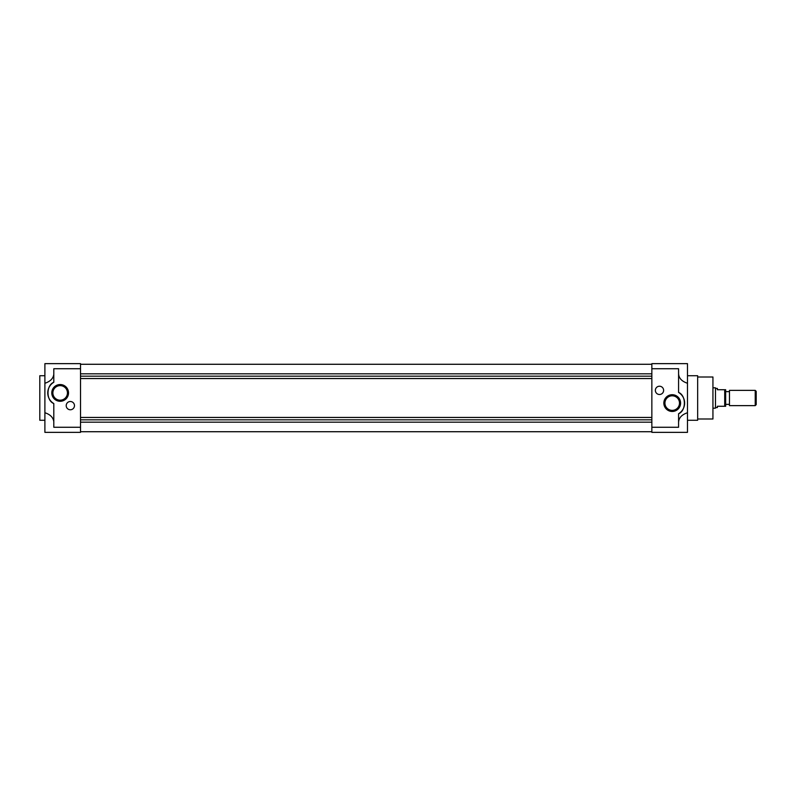 <?xml version="1.0" encoding="UTF-8"?>
<svg xmlns="http://www.w3.org/2000/svg" width="796" height="796" viewBox="0 0 796 796"><rect width="100%" height="100%" fill="white"/><g stroke="black" fill="none" stroke-linecap="round" stroke-linejoin="round"><path stroke-width="1.19" d="M697.664 418.995L712.937 418.995L712.937 377.005L697.664 377.005M687.485 420.268L697.664 420.268L697.664 375.732L687.485 375.732M651.854 363.643L687.485 363.643L687.485 383.264C681.864 381.393 678.888 378.249 678.58 373.822L678.58 392.438A12.408 12.408 0 0 1 678.58 413.741L678.58 427.263L651.854 427.263L651.854 363.643M672.222 410.368A7.283 7.283 0 0 0 679.495 403.094A7.283 7.283 0 0 0 672.222 395.811A7.283 7.283 0 0 0 664.939 403.094A7.283 7.283 0 0 0 672.222 410.368M663.844 403.094A8.368 8.368 0 0 0 672.222 411.462A8.368 8.368 0 0 0 680.59 403.094A8.368 8.368 0 0 0 672.222 394.716A8.368 8.368 0 0 0 663.844 403.094M659.496 394.498A4.139 4.139 0 0 0 663.625 390.368A4.139 4.139 0 0 0 659.496 386.229A4.139 4.139 0 0 0 655.357 390.368A4.139 4.139 0 0 0 659.496 394.498M678.58 422.178C678.888 417.751 681.864 414.607 687.485 412.736L687.485 432.357L651.854 432.357L651.854 427.263M651.854 368.737L678.58 368.737L678.58 373.822M687.485 412.736L687.485 383.264M678.58 413.741C686.301 410.786 686.301 395.393 678.58 392.438M651.854 364.279L80.515 364.279M80.515 373.822L651.854 373.822M651.854 376.18L80.515 376.18M651.854 378.548L80.515 378.548M651.854 417.452L80.515 417.452M651.854 419.82L80.515 419.82M651.854 422.178L80.515 422.178M80.515 431.721L651.854 431.721M53.79 421.671C53.223 417.472 50.257 414.497 44.894 412.736L44.894 363.643L80.515 363.643L80.515 427.263L53.8 427.263L53.8 403.562A12.408 12.408 0 0 1 53.8 382.259L53.8 368.737L80.515 368.737M60.158 400.189A7.283 7.283 0 0 0 67.441 392.906A7.283 7.283 0 0 0 60.158 385.632A7.283 7.283 0 0 0 52.874 392.906A7.283 7.283 0 0 0 60.158 400.189M51.79 392.906A8.368 8.368 0 0 0 60.158 401.284A8.368 8.368 0 0 0 68.526 392.906A8.368 8.368 0 0 0 60.158 384.538A8.368 8.368 0 0 0 51.79 392.906M70.337 409.771A4.139 4.139 0 0 0 74.476 405.632A4.139 4.139 0 0 0 70.337 401.502A4.139 4.139 0 0 0 66.207 405.632A4.139 4.139 0 0 0 70.337 409.771M44.894 375.732L39.8 375.732L39.8 420.268L44.894 420.268M44.894 412.736L44.894 432.357L80.515 432.357L80.515 427.263M44.894 383.264C50.257 381.503 53.223 378.528 53.79 374.329M53.8 382.259C46.078 385.214 46.078 400.607 53.8 403.562M712.937 408.179L715.485 408.179L715.485 387.821L712.937 387.821M715.485 407.542L717.385 407.542L717.385 406.268L724.708 406.268L724.708 389.732L717.385 389.732L717.385 388.458L715.485 388.458M724.708 406.268L725.663 406.268L725.663 389.732L724.708 389.732M725.663 404.358L729.474 404.358M725.663 391.642L729.474 391.642M729.474 390.368L729.474 405.632L755.225 405.632L755.225 390.368L729.474 390.368M755.225 405.632L756.2 404.657L756.2 391.343L755.225 390.368"/></g></svg>
